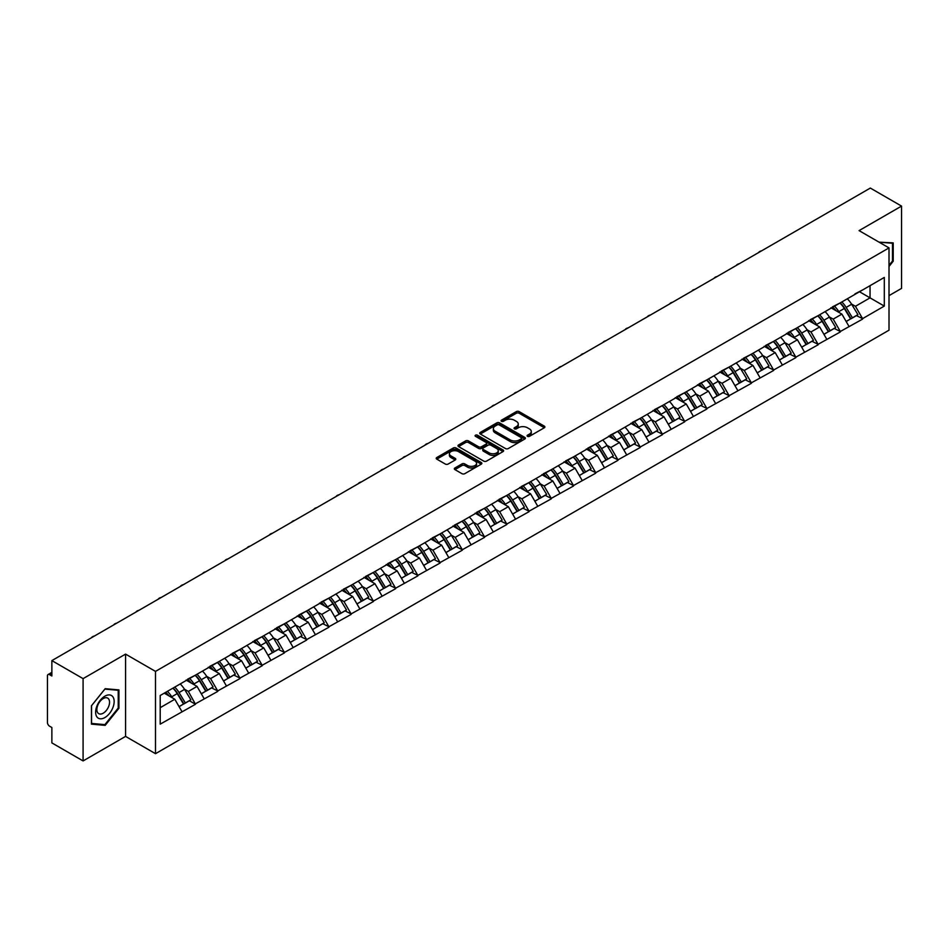 <?xml version="1.0" encoding="UTF-8"?>
<svg xmlns="http://www.w3.org/2000/svg" width="949" height="949" viewBox="0 0 949 949"><rect width="100%" height="100%" fill="white"/><g stroke="black" fill="none" stroke-linecap="round" stroke-linejoin="round"><path stroke-width="1.42" d="M527.49 436.338A1.388 0.795 0 0 0 529.447 436.338L544.323 427.762A1.981 1.139 0 0 0 544.892 426.943A1.981 1.139 0 0 0 544.323 426.137L519.139 411.605A1.981 1.139 0 0 0 516.339 411.605L501.475 420.182A1.388 0.795 0 0 0 503.433 421.309L505.354 420.205A6.335 3.654 0 0 1 514.311 420.205L516.41 421.415A6.335 3.654 0 0 1 518.261 424.001A6.335 3.654 0 0 1 516.41 426.587L514.477 427.691A1.388 0.795 0 0 0 516.446 428.829L518.368 427.714A6.335 3.654 0 0 1 527.324 427.714L529.423 428.924A6.335 3.654 0 0 1 531.274 431.51A6.335 3.654 0 0 1 529.423 434.096L527.49 435.211A1.388 0.795 0 0 0 527.49 436.338L527.49 435.211M454.915 467.987A1.981 1.139 0 0 0 454.334 468.794A1.981 1.139 0 0 0 454.915 469.601L461.985 473.681A1.981 1.139 0 0 0 464.773 473.681L481.285 464.144A1.981 1.139 0 0 0 481.867 463.337A1.981 1.139 0 0 0 481.285 462.531L456.101 447.987A1.981 1.139 0 0 0 453.302 447.987L436.801 457.525A1.981 1.139 0 0 0 436.22 458.331A1.981 1.139 0 0 0 436.801 459.138L445.33 464.061A1.981 1.139 0 0 0 448.13 464.061L455.2 459.992A1.981 1.139 0 0 0 455.769 459.174A1.981 1.139 0 0 0 455.2 458.367L450.965 455.923A5.291 3.061 0 0 1 449.411 453.764A5.291 3.061 0 0 1 452.673 450.941A5.291 3.061 0 0 1 458.45 451.605L475.022 461.178A5.291 3.061 0 0 1 476.576 463.337A5.291 3.061 0 0 1 473.314 466.161A5.291 3.061 0 0 1 467.537 465.496L464.773 463.907A1.981 1.139 0 0 0 461.985 463.907L454.915 467.987L454.915 469.601M125.565 654.11L83.085 678.63L51.863 660.611L870.328 188.068L901.55 206.099L859.07 230.619L889.011 247.903L155.494 671.394L125.565 654.11L125.565 736.4L155.494 753.684L155.494 671.394M505.497 448.557A1.981 1.139 0 0 0 508.296 448.557L524.797 439.019A1.981 1.139 0 0 0 525.378 438.213A1.981 1.139 0 0 0 524.797 437.406L499.613 422.874A1.981 1.139 0 0 0 496.813 422.874L480.313 432.4A1.981 1.139 0 0 0 479.731 433.207A1.981 1.139 0 0 0 480.313 434.013L505.497 448.557M476.03 436.635A1.388 0.795 0 0 1 477.442 436.837L503.017 451.605L486.529 461.119A1.981 1.139 0 0 1 483.741 461.119L458.557 446.576L458.557 444.962A1.981 1.139 0 0 0 457.976 445.769A1.981 1.139 0 0 0 458.557 446.576M458.557 444.962L465.615 440.882A1.981 1.139 0 0 1 468.415 440.882L478.628 446.777A1.981 1.139 0 0 0 481.428 446.777L486.113 444.073A1.981 1.139 0 0 0 486.695 443.266A1.981 1.139 0 0 0 486.113 442.459L475.485 436.315A1.388 0.795 0 0 1 477.442 435.188L503.041 449.968A1.981 1.139 0 0 1 503.622 450.775A1.981 1.139 0 0 1 503.041 451.582L503.041 449.968M155.494 753.684L889.011 330.193L889.011 247.903M172.979 688.12A13.511 7.794 -120 0 1 177.605 693.529L183.904 703.921L189.385 700.753L195.482 704.265L188.353 691.43L184.403 689.152M195.482 704.265L160.203 724.146L160.203 695.498L884.302 277.44L884.302 306.088L862.57 318.639L855.44 306.29L851.49 304.012M840.067 302.98A13.511 7.794 -120 0 1 844.693 308.389L850.992 318.781L856.472 315.614L862.57 318.639M862.57 319.125L840.328 331.474L833.198 319.125L829.248 316.847M817.836 315.815A13.511 7.794 -120 0 1 822.463 321.225L828.75 331.616L834.242 328.449L840.328 331.474M840.328 331.96L818.097 344.309L810.968 331.96L807.018 329.683M795.594 328.662A13.511 7.794 -120 0 1 800.221 334.06L806.52 344.451L812 341.284L818.097 344.309M818.097 344.807L795.855 357.144L788.726 344.807L784.776 342.53M773.364 341.498A13.511 7.794 -120 0 1 777.99 346.907L784.277 357.298L789.77 354.131L795.855 357.144M795.855 357.643L773.625 369.991L766.495 357.643L762.545 355.365M751.122 354.333A13.511 7.794 -120 0 1 755.748 359.742L762.047 370.134L767.527 366.966L773.625 369.991M773.625 370.478L751.383 382.827L744.253 370.478L740.303 368.2M728.891 367.168A13.511 7.794 -120 0 1 733.518 372.577L739.805 382.969L745.297 379.802L751.383 382.827M751.383 383.313L729.152 395.662L722.023 383.313L718.073 381.035M706.649 380.015A13.511 7.794 -120 0 1 711.276 385.413L717.574 395.804L723.055 392.637L729.152 395.662M729.152 396.16L706.91 408.497L699.781 396.16L695.831 393.871M684.419 392.85A13.511 7.794 -120 0 1 689.045 398.248L695.332 408.651L700.825 405.484L706.91 408.497M706.91 408.995L684.68 421.332L677.55 408.995L673.6 406.718M662.177 405.686A13.511 7.794 -120 0 1 666.803 411.095L673.102 421.486L678.582 418.319L684.68 421.332M684.68 421.831L662.438 434.179L655.308 421.831L651.358 419.553M639.946 418.521A13.511 7.794 -120 0 1 644.573 423.93L650.86 434.322L656.352 431.154L662.438 434.179M662.438 434.666L640.207 447.015L633.078 434.666L629.128 432.388M617.704 431.356A13.511 7.794 -120 0 1 622.33 436.765L628.629 447.157L634.11 443.99L640.207 447.015M640.207 447.513L617.965 459.85L610.836 447.513L606.886 445.223M595.474 444.203A13.511 7.794 -120 0 1 600.1 449.601L606.387 460.004L611.88 456.825L617.965 459.85M617.965 460.348L595.735 472.685L588.605 460.348L584.655 458.07M573.232 457.038A13.511 7.794 -120 0 1 577.858 462.448L584.157 472.839L589.637 469.672L595.735 472.685M595.735 473.183L573.493 485.532L566.363 473.183L562.413 470.906M551.001 469.874A13.511 7.794 -120 0 1 555.628 475.283L561.915 485.674L567.407 482.507L573.493 485.532M573.493 486.018L551.262 498.367L544.133 486.018L540.183 483.741M528.759 482.709A13.511 7.794 -120 0 1 533.385 488.118L539.684 498.51L545.165 495.342L551.262 498.367M551.262 498.854L529.02 511.203L521.891 498.854L517.94 496.576M506.529 495.556A13.511 7.794 -120 0 1 511.155 500.953L517.442 511.345L522.935 508.178L529.02 511.203M529.02 511.701L506.79 524.038L499.66 511.701L495.71 509.423M484.287 508.391A13.511 7.794 -120 0 1 488.913 513.8L495.212 524.192L500.692 521.025L506.79 524.038M506.79 524.536L484.548 536.885L477.418 524.536L473.468 522.258M462.056 521.226A13.511 7.794 -120 0 1 466.683 526.636L472.97 537.027L478.462 533.86L484.548 536.885M484.548 537.371L462.317 549.72L455.188 537.371L451.238 535.094M439.814 534.062A13.511 7.794 -120 0 1 444.44 539.471L450.739 549.862L456.22 546.695L462.317 549.72M462.317 550.206L440.075 562.555L432.946 550.206L428.995 547.929M417.584 546.909A13.511 7.794 -120 0 1 422.21 552.306L428.497 562.698L433.99 559.53L440.075 562.555M440.075 563.054L417.845 575.391L410.715 563.054L406.765 560.764M395.342 559.744A13.511 7.794 -120 0 1 399.968 565.153L406.267 575.545L411.747 572.377L417.845 575.391M417.845 575.889L395.603 588.226L388.473 575.889L384.523 573.611M373.111 572.579A13.511 7.794 -120 0 1 377.738 577.988L384.025 588.38L389.517 585.213L395.603 588.226M395.603 588.724L373.372 601.073L366.243 588.724L362.293 586.446M350.869 585.414A13.511 7.794 -120 0 1 355.495 590.824L361.794 601.215L367.275 598.048L373.372 601.073M373.372 601.559L351.13 613.908L344.001 601.559L340.05 599.282M328.639 598.261A13.511 7.794 -120 0 1 333.265 603.659L339.552 614.05L345.045 610.883L351.13 613.908M351.13 614.406L328.9 626.743L321.77 614.406L317.82 612.117M306.397 611.097A13.511 7.794 -120 0 1 311.023 616.494L317.322 626.898L322.802 623.718L328.9 626.743M328.9 627.242L306.657 639.579L299.528 627.242L295.578 624.964M284.166 623.932A13.511 7.794 -120 0 1 288.793 629.341L295.08 639.733L300.572 636.565L306.657 639.579M306.657 640.077L284.427 652.426L277.298 640.077L273.348 637.799M261.924 636.767A13.511 7.794 -120 0 1 266.55 642.176L272.849 652.568L278.33 649.401L284.427 652.426M284.427 652.912L262.185 665.261L255.056 652.912L251.105 650.634M239.694 649.602A13.511 7.794 -120 0 1 244.32 655.012L250.607 665.403L256.1 662.236L262.185 665.261M262.185 665.759L239.955 678.096L232.825 665.747L228.875 663.47M217.451 662.449A13.511 7.794 -120 0 1 222.078 667.847L228.377 678.238L233.857 675.071L239.955 678.096M239.955 678.594L217.712 690.931L210.583 678.594L206.633 676.317M195.221 675.285A13.511 7.794 -120 0 1 199.848 680.694L206.135 691.086L211.627 687.918L217.712 690.931M217.712 691.43L195.482 703.778M187.926 678.998L195.482 675.13M188.353 691.43L197.048 686.412L186.075 680.077M204.177 698.749L197.048 686.412M210.156 666.162L217.712 662.295M210.583 678.594L219.278 673.576L208.305 667.23M226.408 685.913L219.278 673.576M232.398 653.327L239.955 649.46M232.825 665.747L241.52 660.729L230.548 654.395M248.65 673.078L241.52 660.729M254.629 640.492L262.185 636.625M255.056 652.912L263.751 647.894L252.778 641.56M270.88 660.243L263.751 647.894M276.871 627.645L284.427 623.778M277.298 640.077L285.993 635.059L275.02 628.724M293.122 647.396L285.993 635.059M299.101 614.81L306.657 610.942M299.528 627.242L308.223 622.224L297.251 615.877M315.353 634.561L308.223 622.224M321.343 601.974L328.9 598.107M321.77 614.406L330.466 609.377L319.493 603.042M337.595 621.725L330.466 609.377M343.574 589.139L351.13 585.272M344.001 601.559L352.696 596.541L341.723 590.207M359.825 608.89L352.696 596.541M365.816 576.304L373.372 572.425M366.243 588.724L374.938 583.706L363.965 577.372M382.067 596.055L374.938 583.706M388.046 563.457L395.603 559.59M388.473 575.889L397.168 570.871L386.196 564.525M404.298 583.208L397.168 570.871M410.288 550.622L417.845 546.754M410.715 563.054L419.411 558.024L408.438 551.689M426.54 570.373L419.411 558.024M432.519 537.786L440.075 533.919M432.946 550.206L441.641 545.189L430.668 538.854M448.77 557.538L441.641 545.189M454.761 524.951L462.317 521.084M455.188 537.371L463.883 532.353L452.91 526.019M471.012 544.702L463.883 532.353M476.991 512.104L484.548 508.237M477.418 524.536L486.113 519.518L475.141 513.184M493.243 531.855L486.113 519.518M499.233 499.269L506.79 495.402M499.66 511.701L508.356 506.683L497.383 500.337M515.485 519.02L508.356 506.683M521.464 486.434L529.02 482.567M521.891 498.854L530.586 493.836L519.613 487.501M537.715 506.185L530.586 493.836M543.706 473.598L551.262 469.731M544.133 486.018L552.828 481.001L541.855 474.666M559.957 493.35L552.828 481.001M565.936 460.751L573.493 456.884M566.363 473.183L575.058 468.165L564.086 461.831M582.188 480.502L575.058 468.165M588.178 447.916L595.735 444.049M588.605 460.348L597.301 455.33L586.328 448.984M604.43 467.667L597.301 455.33M610.409 435.081L617.965 431.214M610.836 447.513L619.531 442.483L608.558 436.149M626.66 454.832L619.531 442.483M632.651 422.246L640.207 418.379M633.078 434.666L641.773 429.648L630.8 423.313M648.902 441.997L641.773 429.648M654.881 409.41L662.438 405.531M655.308 421.831L664.003 416.813L653.031 410.478M671.133 429.162L664.003 416.813M677.123 396.563L684.68 392.696M677.55 408.995L686.246 403.977L675.273 397.631M693.375 416.314L686.246 403.977M699.354 383.728L706.91 379.861M699.781 396.16L708.476 391.13L697.503 384.796M715.605 403.479L708.476 391.13M721.596 370.893L729.152 367.026M722.023 383.313L730.718 378.295L719.745 371.961M737.847 390.644L730.718 378.295M743.826 358.058L751.383 354.191M744.253 370.478L752.948 365.46L741.976 359.125M760.078 377.809L752.948 365.46M766.068 345.211L773.625 341.343M766.495 357.643L775.191 352.625L764.218 346.29M782.32 364.962L775.191 352.625M788.299 332.375L795.855 328.508M788.726 344.807L797.421 339.789L786.448 333.443M804.55 352.126L797.421 339.789M810.541 319.54L818.097 315.673M810.968 331.96L819.663 326.942L808.69 320.608M826.793 339.291L819.663 326.942M832.771 306.705L840.328 302.838M833.198 319.125L841.893 314.107L830.921 307.773M849.023 326.456L841.893 314.107M855.013 293.858L862.57 289.991M855.44 306.29L870.043 297.856L870.043 285.673L884.302 277.44M859.497 291.77L884.302 306.088M889.011 295.637L901.55 288.389L901.55 206.099M83.085 678.63L83.085 760.932L51.863 742.901L51.863 727.515L49.585 726.199A3.025 1.744 -120 0 1 47.45 722.497L47.45 675.913A3.025 1.744 -120 0 1 48.079 674.537A3.025 1.744 -120 0 1 49.585 674.68L51.863 675.996L51.863 660.611M83.085 760.932L125.565 736.4M160.203 707.681L174.806 699.247L164.26 693.161M181.935 711.596L174.806 699.247M844.385 308.627L845.085 309.042M822.142 321.462L822.854 321.877M799.912 334.309L800.612 334.712M777.67 347.144L778.382 347.548M755.44 359.979L756.139 360.395M733.197 372.815L733.909 373.23M710.967 385.662L711.667 386.065M688.725 398.497L689.437 398.9M666.495 411.332L667.194 411.736M644.252 424.167L644.964 424.583M622.022 437.014L622.722 437.418M599.78 449.85L600.492 450.253M577.55 462.685L578.249 463.088M555.307 475.52L556.019 475.935M533.077 488.355L533.777 488.771M510.835 501.202L511.547 501.606M488.605 514.038L489.304 514.441M466.362 526.873L467.074 527.288M444.132 539.708L444.832 540.123M421.89 552.555L422.602 552.959M399.659 565.39L400.359 565.794M377.417 578.226L378.129 578.629M355.187 591.061L355.887 591.476M332.945 603.908L333.657 604.311M310.714 616.743L311.414 617.147M288.472 629.578L289.184 629.982M266.242 642.414L266.942 642.829M244 655.261L244.712 655.664M221.769 668.096L222.469 668.499M199.527 680.931L200.239 681.335M177.297 693.766L177.997 694.182M889.011 266.455L893.211 261.224L893.211 242.885L879.059 242.161L892.499 243.252L892.499 261.022L889.011 265.364M118.933 689.911L105.173 688.689L91.424 705.795L91.424 724.134L105.173 725.368L118.933 708.251L118.933 689.911M528.047 436.528L529.423 435.745A6.335 3.654 0 0 0 531.274 433.159L531.274 431.51M518.261 424.001L518.261 425.65A6.335 3.654 0 0 1 516.41 428.236L515.034 429.019M544.323 426.137L544.323 427.762L519.139 413.242A1.981 1.139 0 0 0 516.339 413.242L502.021 421.51M524.797 437.406L524.797 439.019L499.613 424.511A1.981 1.139 0 0 0 496.813 424.511L480.336 434.037M521.298 438.782A1.388 0.795 0 0 0 521.298 437.655L499.198 424.891A1.388 0.795 0 0 0 497.24 424.891L495.212 426.065A6.335 3.654 0 0 0 493.35 428.64A6.335 3.654 0 0 0 495.212 431.226L510.325 439.956A6.335 3.654 0 0 0 519.269 439.956L521.298 438.782L521.298 440.431A1.388 0.795 0 0 0 521.713 439.862L521.713 438.213M493.35 428.64L493.35 430.288A6.335 3.654 0 0 0 495.212 432.874L495.212 431.226M521.298 440.431L519.269 441.593A6.335 3.654 0 0 1 510.325 441.593L495.212 432.874M458.581 446.588L465.615 442.531L465.615 440.882M486.695 443.266L486.695 444.915A1.981 1.139 0 0 1 486.113 445.722L481.428 448.426A1.981 1.139 0 0 1 478.628 448.426L468.415 442.531A1.981 1.139 0 0 0 465.615 442.531M489.233 452.898A5.291 3.061 0 0 0 494.998 453.563A5.291 3.061 0 0 0 498.261 450.739A5.291 3.061 0 0 0 496.718 448.58L490.87 445.2A1.981 1.139 0 0 0 488.071 445.2L483.385 447.904A1.981 1.139 0 0 0 482.804 448.723A1.981 1.139 0 0 0 483.385 449.529L489.233 452.898L489.233 454.547A5.291 3.061 0 0 0 494.998 455.212A5.291 3.061 0 0 0 498.261 452.388L498.261 450.739M482.804 448.723L482.804 450.36A1.981 1.139 0 0 0 483.385 451.166L483.385 449.529M489.233 454.547L483.385 451.166M476.576 463.337L476.576 464.986A5.291 3.061 0 0 1 473.314 467.81A5.291 3.061 0 0 1 467.537 467.145L464.773 465.556A1.981 1.139 0 0 0 461.985 465.556L454.939 469.613M449.411 453.764L449.411 455.413A5.291 3.061 0 0 0 450.965 457.572L450.965 455.923M455.164 460.004L450.965 457.572M481.262 464.156L456.101 449.636A1.981 1.139 0 0 0 453.302 449.636L436.825 459.15M892.499 260.821L893.211 261.224M118.222 707.835L118.933 708.251M103.726 724.526L105.173 725.368M761.561 250.868A4.638 2.681 0 0 0 758.595 252.588M847.303 298.805A16.524 9.549 60 0 1 851.633 304.249L846.152 307.417A16.524 9.549 -120 0 0 841.822 301.972M846.152 307.417L852.439 317.808L857.932 314.641L851.633 304.249M850.992 318.781L852.439 317.808M856.472 315.614L857.932 314.641M832.368 306.93A13.511 7.794 60 0 1 836.093 310.762M834.479 306.207A16.524 9.549 60 0 1 838.809 311.663L839.426 312.684M846.188 321.545L850.589 318.888L844.302 308.496A16.524 9.549 -120 0 0 839.96 303.039M850.589 318.888L846.14 321.45M739.33 263.703A4.638 2.681 0 0 0 736.353 265.423M825.072 311.64A16.524 9.549 60 0 1 829.402 317.085L823.91 320.264A16.524 9.549 -120 0 0 819.58 314.807M823.91 320.264L830.209 330.655L835.701 327.488L829.402 317.085M828.75 331.616L830.209 330.655M834.242 328.449L835.701 327.488M810.126 319.777A13.511 7.794 60 0 1 813.862 323.597M812.237 319.054A16.524 9.549 60 0 1 816.579 324.499L817.196 325.519M823.957 334.392L828.358 331.723L822.059 321.331A16.524 9.549 -120 0 0 817.73 315.887M828.358 331.723L823.898 334.297M717.088 276.55A4.638 2.681 0 0 0 714.123 278.259M802.83 324.475A16.524 9.549 60 0 1 807.16 329.932L801.68 333.099A16.524 9.549 -120 0 0 797.35 327.654M801.68 333.099L807.967 343.491L813.459 340.323L807.16 329.932M806.52 344.451L807.967 343.491M812 341.284L813.459 340.323M787.895 332.613A13.511 7.794 60 0 1 791.62 336.432M790.007 331.889A16.524 9.549 60 0 1 794.337 337.334L794.954 338.354M801.715 347.227L806.116 344.558L799.829 334.167A16.524 9.549 -120 0 0 795.487 328.722M806.116 344.558L801.668 347.132M694.858 289.386A4.638 2.681 0 0 0 691.88 291.094M780.6 337.322A16.524 9.549 60 0 1 784.93 342.767L779.437 345.934A16.524 9.549 -120 0 0 775.108 340.489M779.437 345.934L785.736 356.326L791.229 353.158L784.93 342.767M784.277 357.298L785.736 356.326M789.77 354.131L791.229 353.158M765.653 345.448A13.511 7.794 60 0 1 769.39 349.268M767.765 344.724A16.524 9.549 60 0 1 772.106 350.169L772.723 351.201M779.485 360.062L783.886 357.393L777.587 347.002A16.524 9.549 -120 0 0 773.257 341.557M783.886 357.393L779.426 359.968M672.616 302.221A4.638 2.681 0 0 0 669.65 303.941M758.358 350.157A16.524 9.549 60 0 1 762.688 355.602L757.207 358.769A16.524 9.549 -120 0 0 752.877 353.325M757.207 358.769L763.494 369.161L768.987 365.994L762.688 355.602M762.047 370.134L763.494 369.161M767.527 366.966L768.987 365.994M743.423 358.283A13.511 7.794 60 0 1 747.148 362.115M745.534 357.559A16.524 9.549 60 0 1 749.864 363.016L750.481 364.036M757.243 372.898L761.644 370.24L755.357 359.837A16.524 9.549 -120 0 0 751.015 354.392M761.644 370.24L757.195 372.803M650.385 315.056A4.638 2.681 0 0 0 647.408 316.776M736.127 362.993A16.524 9.549 60 0 1 740.457 368.437L734.965 371.605A16.524 9.549 -120 0 0 730.635 366.16M734.965 371.605L741.264 382.008L746.756 378.841L740.457 368.437M739.805 382.969L741.264 382.008M745.297 379.802L746.756 378.841M721.181 371.13A13.511 7.794 60 0 1 724.917 374.95M723.292 370.407A16.524 9.549 60 0 1 727.634 375.851L728.251 376.872M735.012 385.745L739.413 383.076L733.114 372.684A16.524 9.549 -120 0 0 728.785 367.227M739.413 383.076L734.953 385.65M891.621 242.742L892.499 243.252M96.869 716.839A13.108 7.568 120 0 0 109.526 713.446A13.108 7.568 120 0 0 112.919 696.874A13.108 7.568 120 0 0 100.262 700.267A13.108 7.568 120 0 0 96.869 716.839M97.711 712.723A8.968 5.184 120 0 0 98.72 713.648A8.968 5.184 120 0 0 107.071 709.472A8.968 5.184 120 0 0 108.696 699.057A8.968 5.184 120 0 0 107.688 698.12A8.968 5.184 120 0 0 99.348 702.307A8.968 5.184 120 0 0 97.711 712.723M104.888 689.093L118.222 690.279L118.222 708.049L104.888 724.633L91.567 723.435L91.567 705.665L104.888 689.093M117.332 689.769L118.222 690.279M628.143 327.903A4.638 2.681 0 0 0 625.177 329.611M713.885 375.828A16.524 9.549 60 0 1 718.215 381.284L712.735 384.452A16.524 9.549 -120 0 0 708.405 378.995M712.735 384.452L719.022 394.843L724.514 391.676L718.215 381.284M717.574 395.804L719.022 394.843M723.055 392.637L724.514 391.676M698.95 383.965A13.511 7.794 60 0 1 702.675 387.785M701.062 383.242A16.524 9.549 60 0 1 705.392 388.687L706.009 389.707M712.77 398.58L717.171 395.911L710.884 385.519A16.524 9.549 -120 0 0 706.542 380.075M717.171 395.911L712.723 398.485M605.913 340.738A4.638 2.681 0 0 0 602.935 342.447M691.655 388.675A16.524 9.549 60 0 1 695.985 394.12L690.492 397.287A16.524 9.549 -120 0 0 686.163 391.842M690.492 397.287L696.791 407.679L702.284 404.511L695.985 394.12M695.332 408.651L696.791 407.679M700.825 405.484L702.284 404.511M676.708 396.801A13.511 7.794 60 0 1 680.445 400.62M678.82 396.077A16.524 9.549 60 0 1 683.161 401.522L683.778 402.554M690.54 411.415L694.941 408.746L688.642 398.355A16.524 9.549 -120 0 0 684.312 392.91M694.941 408.746L690.481 411.32M583.671 353.574A4.638 2.681 0 0 0 580.705 355.294M669.413 401.51A16.524 9.549 60 0 1 673.743 406.955L668.262 410.122A16.524 9.549 -120 0 0 663.932 404.677M668.262 410.122L674.549 420.514L680.042 417.346L673.743 406.955M673.102 421.486L674.549 420.514M678.582 418.319L680.042 417.346M654.478 409.636A13.511 7.794 60 0 1 658.203 413.456M656.589 408.912A16.524 9.549 60 0 1 660.919 414.357L661.536 415.389M668.298 424.25L672.699 421.581L666.412 411.19A16.524 9.549 -120 0 0 662.07 405.745M672.699 421.581L668.25 424.156M561.44 366.409A4.638 2.681 0 0 0 558.463 368.129M647.182 414.345A16.524 9.549 60 0 1 651.512 419.79L646.02 422.957A16.524 9.549 -120 0 0 641.69 417.513M646.02 422.957L652.319 433.361L657.811 430.182L651.512 419.79M650.86 434.322L652.319 433.361M656.352 431.154L657.811 430.182M632.236 422.483A13.511 7.794 60 0 1 635.972 426.303M634.347 421.747A16.524 9.549 60 0 1 638.689 427.204L639.306 428.224M646.067 437.086L650.468 434.428L644.169 424.037A16.524 9.549 -120 0 0 639.84 418.58M650.468 434.428L646.008 436.991M539.198 379.244A4.638 2.681 0 0 0 536.232 380.964M624.94 427.18A16.524 9.549 60 0 1 629.27 432.637L623.79 435.805A16.524 9.549 -120 0 0 619.46 430.348M623.79 435.805L630.077 446.196L635.569 443.029L629.27 432.637M628.629 447.157L630.077 446.196M634.11 443.99L635.569 443.029M610.005 435.318A13.511 7.794 60 0 1 613.73 439.138M612.117 434.595A16.524 9.549 60 0 1 616.447 440.039L617.064 441.06M623.825 449.933L628.226 447.264L621.939 436.872A16.524 9.549 -120 0 0 617.597 431.427M628.226 447.264L623.778 449.838M516.968 392.091A4.638 2.681 0 0 0 513.99 393.799M602.71 440.028A16.524 9.549 60 0 1 607.04 445.472L601.547 448.64A16.524 9.549 -120 0 0 597.218 443.195M601.547 448.64L607.846 459.031L613.339 455.864L607.04 445.472M606.387 460.004L607.846 459.031M611.88 456.825L613.339 455.864M587.763 448.153A13.511 7.794 60 0 1 591.5 451.973M589.875 447.43A16.524 9.549 60 0 1 594.216 452.875L594.833 453.907M601.595 462.768L605.996 460.099L599.697 449.707A16.524 9.549 -120 0 0 595.367 444.262M605.996 460.099L601.536 462.673M494.726 404.926A4.638 2.681 0 0 0 491.76 406.647M580.468 452.863A16.524 9.549 60 0 1 584.798 458.308L579.317 461.475A16.524 9.549 -120 0 0 574.987 456.03M579.317 461.475L585.604 471.867L591.097 468.699L584.798 458.308M584.157 472.839L585.604 471.867M589.637 469.672L591.097 468.699M565.533 460.989A13.511 7.794 60 0 1 569.258 464.808M567.644 460.265A16.524 9.549 60 0 1 571.974 465.71L572.591 466.742M579.365 475.603L583.754 472.934L577.466 462.543A16.524 9.549 -120 0 0 573.125 457.098M583.754 472.934L579.305 475.508M472.495 417.762A4.638 2.681 0 0 0 469.518 419.482M558.237 465.698A16.524 9.549 60 0 1 562.567 471.143L557.075 474.31A16.524 9.549 -120 0 0 552.745 468.865M557.075 474.31L563.374 484.702L568.866 481.534L562.567 471.143M561.915 485.674L563.374 484.702M567.407 482.507L568.866 481.534M543.291 473.824A13.511 7.794 60 0 1 547.027 477.655M545.402 473.1A16.524 9.549 60 0 1 549.744 478.557L550.361 479.577M557.122 488.438L561.523 485.781L555.224 475.39A16.524 9.549 -120 0 0 550.894 469.933M561.523 485.781L557.063 488.344M450.253 430.597A4.638 2.681 0 0 0 447.287 432.317M535.995 478.533A16.524 9.549 60 0 1 540.325 483.978L534.845 487.157A16.524 9.549 -120 0 0 530.515 481.701M534.845 487.157L541.132 497.549L546.624 494.382L540.325 483.978M539.684 498.51L541.132 497.549M545.165 495.342L546.624 494.382M521.06 486.671A13.511 7.794 60 0 1 524.785 490.491M523.172 485.947A16.524 9.549 60 0 1 527.502 491.392L528.119 492.412M534.892 501.286L539.281 498.616L532.994 488.225A16.524 9.549 -120 0 0 528.652 482.78M539.281 498.616L534.833 501.191M428.023 443.444A4.638 2.681 0 0 0 425.045 445.152M513.765 491.368A16.524 9.549 60 0 1 518.095 496.825L512.602 499.993A16.524 9.549 -120 0 0 508.273 494.548M512.602 499.993L518.901 510.384L524.394 507.217L518.095 496.825M517.442 511.345L518.901 510.384M522.935 508.178L524.394 507.217M498.818 499.506A13.511 7.794 60 0 1 502.555 503.326M500.93 498.783A16.524 9.549 60 0 1 505.271 504.227L505.888 505.248M512.65 514.121L517.051 511.452L510.752 501.06A16.524 9.549 -120 0 0 506.422 495.615M517.051 511.452L512.59 514.026M405.781 456.279A4.638 2.681 0 0 0 402.815 457.987M491.523 504.216A16.524 9.549 60 0 1 495.853 509.66L490.372 512.828A16.524 9.549 -120 0 0 486.042 507.383M490.372 512.828L496.659 523.219L502.151 520.052L495.853 509.66M495.212 524.192L496.659 523.219M500.692 521.025L502.151 520.052M476.588 512.341A13.511 7.794 60 0 1 480.313 516.161M478.699 511.618A16.524 9.549 60 0 1 483.029 517.063L483.646 518.095M490.419 526.956L494.809 524.287L488.521 513.895A16.524 9.549 -120 0 0 484.18 508.45M494.809 524.287L490.36 526.861M383.55 469.114A4.638 2.681 0 0 0 380.573 470.834M469.292 517.051A16.524 9.549 60 0 1 473.622 522.496L468.13 525.663A16.524 9.549 -120 0 0 463.8 520.218M468.13 525.663L474.429 536.055L479.921 532.887L473.622 522.496M472.97 537.027L474.429 536.055M478.462 533.86L479.921 532.887M454.346 525.177A13.511 7.794 60 0 1 458.082 529.008M456.457 524.453A16.524 9.549 60 0 1 460.799 529.91L461.416 530.93M468.177 539.791L472.578 537.134L466.279 526.731A16.524 9.549 -120 0 0 461.949 521.286M472.578 537.134L468.118 539.696M361.308 481.95A4.638 2.681 0 0 0 358.342 483.67M447.05 529.886A16.524 9.549 60 0 1 451.38 535.331L445.9 538.51A16.524 9.549 -120 0 0 441.57 533.053M445.9 538.51L452.187 548.902L457.679 545.734L451.38 535.331M450.739 549.862L452.187 548.902M456.22 546.695L457.679 545.734M432.115 538.024A13.511 7.794 60 0 1 435.84 541.843M434.227 537.3A16.524 9.549 60 0 1 438.557 542.745L439.173 543.765M445.947 552.638L450.336 549.969L444.049 539.578A16.524 9.549 -120 0 0 439.707 534.121M450.336 549.969L445.888 552.543M339.078 494.797A4.638 2.681 0 0 0 336.1 496.505M424.82 542.721A16.524 9.549 60 0 1 429.15 548.178L423.657 551.345A16.524 9.549 -120 0 0 419.328 545.9M423.657 551.345L429.956 561.737L435.449 558.57L429.15 548.178M428.497 562.698L429.956 561.737M433.99 559.53L435.449 558.57M409.873 550.859A13.511 7.794 60 0 1 413.61 554.679M411.985 550.135A16.524 9.549 60 0 1 416.326 555.58L416.943 556.6M423.705 565.474L428.106 562.804L421.807 552.413A16.524 9.549 -120 0 0 417.477 546.968M428.106 562.804L423.645 565.379M316.836 507.632A4.638 2.681 0 0 0 313.87 509.34M402.578 555.568A16.524 9.549 60 0 1 406.907 561.013L401.427 564.181A16.524 9.549 -120 0 0 397.097 558.736M401.427 564.181L407.714 574.572L413.206 571.405L406.907 561.013M406.267 575.545L407.714 574.572M411.747 572.377L413.206 571.405M387.643 563.694A13.511 7.794 60 0 1 391.368 567.514M389.754 562.971A16.524 9.549 60 0 1 394.084 568.415L394.701 569.447M401.474 578.309L405.864 575.64L399.576 565.248A16.524 9.549 -120 0 0 395.235 559.803M405.864 575.64L401.415 578.214M294.605 520.467A4.638 2.681 0 0 0 291.628 522.187M380.347 568.404A16.524 9.549 60 0 1 384.677 573.848L379.185 577.016A16.524 9.549 -120 0 0 374.855 571.571M379.185 577.016L385.484 587.407L390.976 584.24L384.677 573.848M384.025 588.38L385.484 587.407M389.517 585.213L390.976 584.24M365.412 576.529A13.511 7.794 60 0 1 369.137 580.349M367.512 575.806A16.524 9.549 60 0 1 371.854 581.251L372.471 582.283M379.232 591.144L383.633 588.487L377.334 578.083A16.524 9.549 -120 0 0 373.004 572.638M383.633 588.487L379.173 591.049M272.363 533.302A4.638 2.681 0 0 0 269.397 535.022M358.105 581.239A16.524 9.549 60 0 1 362.435 586.684L356.954 589.851A16.524 9.549 -120 0 0 352.625 584.406M356.954 589.851L363.242 600.254L368.734 597.075L362.435 586.684M361.794 601.215L363.242 600.254M367.275 598.048L368.734 597.075M343.17 589.376A13.511 7.794 60 0 1 346.895 593.196M345.282 588.641A16.524 9.549 60 0 1 349.612 594.098L350.228 595.118M357.002 603.979L361.391 601.322L355.104 590.93A16.524 9.549 -120 0 0 350.762 585.474M361.391 601.322L356.943 603.884M250.133 546.149A4.638 2.681 0 0 0 247.155 547.858M335.875 594.074A16.524 9.549 60 0 1 340.205 599.531L334.712 602.698A16.524 9.549 -120 0 0 330.382 597.241M334.712 602.698L341.011 613.09L346.504 609.922L340.205 599.531M339.552 614.05L341.011 613.09M345.045 610.883L346.504 609.922M320.94 602.212A13.511 7.794 60 0 1 324.665 606.031M323.04 601.488A16.524 9.549 60 0 1 327.381 606.933L327.998 607.953M334.76 616.826L339.161 614.157L332.862 603.766A16.524 9.549 -120 0 0 328.532 598.321M339.161 614.157L334.7 616.731M227.89 558.985A4.638 2.681 0 0 0 224.925 560.693M313.633 606.921A16.524 9.549 60 0 1 317.962 612.366L312.482 615.533A16.524 9.549 -120 0 0 308.152 610.088M312.482 615.533L318.769 625.925L324.261 622.758L317.962 612.366M317.322 626.898L318.769 625.925M322.802 623.718L324.261 622.758M298.698 615.047A13.511 7.794 60 0 1 302.423 618.867M300.809 614.323A16.524 9.549 60 0 1 305.139 619.768L305.756 620.8M312.529 629.661L316.919 626.992L310.631 616.601A16.524 9.549 -120 0 0 306.29 611.156M316.919 626.992L312.47 629.567M205.66 571.82A4.638 2.681 0 0 0 202.683 573.54M291.402 619.756A16.524 9.549 60 0 1 295.732 625.201L290.24 628.368A16.524 9.549 -120 0 0 285.91 622.924M290.24 628.368L296.539 638.76L302.031 635.593L295.732 625.201M295.08 639.733L296.539 638.76M300.572 636.565L302.031 635.593M276.467 627.882A13.511 7.794 60 0 1 280.192 631.702M278.567 627.159A16.524 9.549 60 0 1 282.909 632.603L283.526 633.635M290.287 642.497L294.688 639.828L288.389 629.436A16.524 9.549 -120 0 0 284.059 623.991M294.688 639.828L290.228 642.402M183.418 584.655A4.638 2.681 0 0 0 180.452 586.375M269.16 632.592A16.524 9.549 60 0 1 273.49 638.036L268.009 641.204A16.524 9.549 -120 0 0 263.68 635.759M268.009 641.204L274.297 651.595L279.789 648.428L273.49 638.036M272.849 652.568L274.297 651.595M278.33 649.401L279.789 648.428M254.225 640.717A13.511 7.794 60 0 1 257.95 644.549M256.337 639.994A16.524 9.549 60 0 1 260.667 645.45L261.283 646.471M268.057 655.332L272.446 652.675L266.159 642.283A16.524 9.549 -120 0 0 261.817 636.826M272.446 652.675L267.998 655.237M161.188 597.49A4.638 2.681 0 0 0 158.21 599.21M246.93 645.427A16.524 9.549 60 0 1 251.26 650.884L245.767 654.051A16.524 9.549 -120 0 0 241.437 648.594M245.767 654.051L252.066 664.442L257.559 661.275L251.26 650.884M250.607 665.403L252.066 664.442M256.1 662.236L257.559 661.275M231.995 653.564A13.511 7.794 60 0 1 235.72 657.384M234.095 652.841A16.524 9.549 60 0 1 238.436 658.286L239.053 659.306M245.815 668.179L250.216 665.51L243.917 655.118A16.524 9.549 -120 0 0 239.587 649.674M250.216 665.51L245.755 668.084M138.945 610.337A4.638 2.681 0 0 0 135.98 612.046M224.688 658.274A16.524 9.549 60 0 1 229.017 663.719L223.537 666.886A16.524 9.549 -120 0 0 219.207 661.441M223.537 666.886L229.824 677.278L235.316 674.11L229.017 663.719M228.377 678.238L229.824 677.278M233.857 675.071L235.316 674.11M209.753 666.4A13.511 7.794 60 0 1 213.478 670.219M211.864 665.676A16.524 9.549 60 0 1 216.194 671.121L216.811 672.141M223.584 681.014L227.974 678.345L221.686 667.954A16.524 9.549 -120 0 0 217.345 662.509M227.974 678.345L223.525 680.919M116.715 623.173A4.638 2.681 0 0 0 113.738 624.893M202.457 671.109A16.524 9.549 60 0 1 206.787 676.554L201.295 679.721A16.524 9.549 -120 0 0 196.965 674.276M201.295 679.721L207.594 690.113L213.086 686.946L206.787 676.554M206.135 691.086L207.594 690.113M211.627 687.918L213.086 686.946M187.522 679.235A13.511 7.794 60 0 1 191.247 683.055M189.622 678.511A16.524 9.549 60 0 1 193.964 683.956L194.581 684.988M201.342 693.849L205.743 691.18L199.444 680.789A16.524 9.549 -120 0 0 195.114 675.344M205.743 691.18L201.283 693.755M94.473 636.008A4.638 2.681 0 0 0 91.507 637.728M180.215 683.944A16.524 9.549 60 0 1 184.545 689.389L179.064 692.556A16.524 9.549 -120 0 0 174.735 687.112M179.064 692.556L185.363 702.948L190.844 699.781L184.545 689.389M183.904 703.921L185.363 702.948M189.385 700.753L190.844 699.781M165.648 692.355A13.511 7.794 60 0 1 169.005 695.902M167.392 691.346A16.524 9.549 60 0 1 171.722 696.803L172.338 697.823M179.112 706.685L183.501 704.028L177.214 693.624A16.524 9.549 -120 0 0 172.872 688.179M183.501 704.028L179.053 706.59M51.863 673.363L49.585 674.68M529.423 435.745L529.423 434.096M514.477 428.829L514.477 427.691M516.41 428.236L516.41 426.587M501.475 421.309L501.475 420.182M516.339 413.242L516.339 411.605M519.139 413.242L519.139 411.605M480.313 434.013L480.313 432.4M496.813 424.511L496.813 422.874M499.613 424.511L499.613 422.874M510.325 441.593L510.325 439.956M519.269 441.593L519.269 439.956M468.415 442.531L468.415 440.882M478.628 448.426L478.628 446.777M481.428 448.426L481.428 446.777M486.113 445.722L486.113 444.073M477.442 436.837L477.442 435.188M461.985 465.556L461.985 463.907M464.773 465.556L464.773 463.907M467.537 467.145L467.537 465.496M455.2 459.992L455.2 458.367M436.801 459.138L436.801 457.525M453.302 449.636L453.302 447.987M456.101 449.636L456.101 447.987M481.285 464.144L481.285 462.531M844.302 308.496L838.809 311.663M822.059 321.331L816.579 324.499M799.829 334.167L794.337 337.334M777.587 347.002L772.106 350.169M755.357 359.837L749.864 363.016M733.114 372.684L727.634 375.851M710.884 385.519L705.392 388.687M688.642 398.355L683.161 401.522M666.412 411.19L660.919 414.357M644.169 424.037L638.689 427.204M621.939 436.872L616.447 440.039M599.697 449.707L594.216 452.875M577.466 462.543L571.974 465.71M555.224 475.39L549.744 478.557M532.994 488.225L527.502 491.392M510.752 501.06L505.271 504.227M488.521 513.895L483.029 517.063M466.279 526.731L460.799 529.91M444.049 539.578L438.557 542.745M421.807 552.413L416.326 555.58M399.576 565.248L394.084 568.415M377.334 578.083L371.854 581.251M355.104 590.93L349.612 594.098M332.862 603.766L327.381 606.933M310.631 616.601L305.139 619.768M288.389 629.436L282.909 632.603M266.159 642.283L260.667 645.45M243.917 655.118L238.436 658.286M221.686 667.954L216.194 671.121M199.444 680.789L193.964 683.956M177.214 693.624L171.722 696.803M51.863 672.343L48.079 674.537"/></g></svg>
